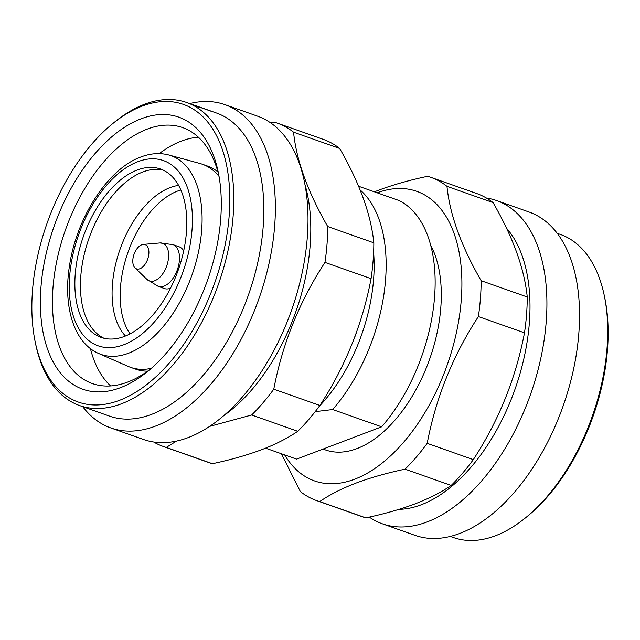 <?xml version="1.0" encoding="UTF-8"?>
<svg xmlns="http://www.w3.org/2000/svg" width="640" height="640" viewBox="0 0 640 640"><rect width="100%" height="100%" fill="white"/><g stroke="black" fill="none" stroke-linecap="round" stroke-linejoin="round"><path stroke-width="0.96" d="M198.424 137.224A135.712 76.472 -70.6 0 0 181.272 141.128A135.712 76.472 -70.6 0 0 159.232 153.616M90.408 348.576A135.712 76.472 -70.6 0 0 110.616 385.936M147.608 371.168A107.712 60.696 109.4 0 1 135.744 369.176L130.584 367.352A107.712 60.696 109.4 0 1 128.248 366.432L98.704 353.504A105.352 59.368 109.4 0 0 128.504 353.232A105.352 59.368 109.4 0 0 198.832 250.328A105.352 59.368 109.4 0 0 168.792 154.984L199.904 163.472A107.712 60.696 109.4 0 1 202.296 164.224A107.712 60.696 109.4 0 1 219.048 176.424M218.952 175.88A135.712 76.472 -70.6 0 0 182.68 127.608A135.712 76.472 -70.6 0 0 147.232 129.112A135.712 76.472 -70.6 0 0 57.2 258.984A135.712 76.472 -70.6 0 0 92.328 383.544A135.712 76.472 -70.6 0 0 127.776 382.032A135.712 76.472 -70.6 0 0 150.872 368.736M120.48 387.664A144.28 81.304 -70.6 0 0 148.008 371.16A144.28 81.304 -70.6 0 0 218.248 172.2A144.28 81.304 -70.6 0 0 141.176 118.768A144.28 81.304 -70.6 0 0 40.952 287.36A144.28 81.304 -70.6 0 0 120.48 387.664M119.512 400.312A157.848 88.952 -70.6 0 0 229.16 215.864A157.848 88.952 -70.6 0 0 142.144 106.12A157.848 88.952 -70.6 0 0 112.032 124.176A157.848 88.952 -70.6 0 0 35.184 341.856A157.848 88.952 -70.6 0 0 119.512 400.312M35.184 341.856L35.68 344.24A160.704 90.56 -70.6 0 0 79.552 405.544A160.704 90.56 -70.6 0 0 121.528 403.76A160.704 90.56 -70.6 0 0 228.152 249.96A160.704 90.56 -70.6 0 0 186.552 102.464A160.704 90.56 -70.6 0 0 144.576 104.24A160.704 90.56 -70.6 0 0 113.92 122.624L112.032 124.176M79.552 405.544L109.6 416.152A160.704 90.56 -70.6 0 0 151.576 414.368A160.704 90.56 -70.6 0 0 258.2 260.568A160.704 90.56 -70.6 0 0 216.6 113.064L193.832 105.032A160.704 90.56 -70.6 0 0 193.264 104.832L192.68 104.624M82.72 406.656A171.424 96.6 -70.6 0 0 110.848 427.952A171.424 96.6 -70.6 0 0 155.624 426.048A171.424 96.6 -70.6 0 0 269.352 262A171.424 96.6 -70.6 0 0 224.984 104.664A171.424 96.6 -70.6 0 0 189.72 103.576M110.848 427.952L143.48 439.472A171.424 96.6 -70.6 0 0 188.248 437.568A171.424 96.6 -70.6 0 0 301.984 273.52A171.424 96.6 -70.6 0 0 257.608 116.184L224.984 104.664M153.664 442A171.424 96.6 -70.6 0 0 163.176 446.424A171.424 96.6 -70.6 0 0 166.296 447.424L212.4 463.696C230.536 459.864 246.904 455.216 261.504 449.752C275.76 444.272 287.84 438.112 297.752 431.28L251.648 415L209.624 426.384M176.504 441.08L166.296 447.424M223.568 415.76A155.704 87.744 -70.6 0 0 305.064 184.92M251.648 415A171.424 96.6 -70.6 0 0 273.784 389.184L319.888 405.464C345.352 366.44 362.416 324.176 371.072 278.68L324.968 262.4C299.512 301.424 282.448 343.688 273.784 389.184M324.968 262.4A171.424 96.6 -70.6 0 0 327.728 226.544L373.832 242.824C371.008 214.544 359.616 183.088 339.664 148.456L293.56 132.184C296.392 160.456 307.776 191.912 327.728 226.544M293.56 132.184A171.424 96.6 -70.6 0 0 277.304 123.136A171.424 96.6 -70.6 0 0 274.184 122.144L270.72 122.904M163.176 446.424L209.28 462.704A171.424 96.6 -70.6 0 0 212.4 463.696M356.92 331.104A120.712 68.024 109.4 0 1 352.72 342.304M319.352 406.2A130.712 73.656 -70.6 0 0 373.616 252.496M265.576 448.16L296.608 459.12L381.616 426.824A139.28 78.488 109.4 0 0 434.584 296.864A139.28 78.488 109.4 0 0 399.032 200.528L358.608 186.256M430.728 245.304A120.712 68.024 109.4 0 1 429.144 360.504A120.712 68.024 109.4 0 1 356.968 448.592A120.712 68.024 109.4 0 1 325.44 449.928L323.032 449.08M360.136 189.96A139.28 78.488 109.4 0 1 332.656 409.544L381.616 426.824M332.656 409.544L315.216 411.648M377.16 192.808A153.568 86.536 109.4 0 1 461.256 300.16A153.568 86.536 109.4 0 1 354.616 479.208A153.568 86.536 109.4 0 1 284.64 454.888M405.064 469.16C386.928 472.992 370.56 477.64 355.96 483.104C341.712 488.584 329.624 494.744 319.712 501.584L365.816 517.856C384.112 513.984 400.48 509.336 414.92 503.92C429.288 498.376 441.368 492.216 451.168 485.44L405.064 469.16A171.424 96.6 109.4 0 0 427.2 443.352L473.304 459.624A171.424 96.6 109.4 0 1 451.168 485.44M374.424 191.84L378.496 190.248C393.096 184.784 409.464 180.136 427.6 176.304A171.424 96.6 109.4 0 1 430.72 177.296A171.424 96.6 109.4 0 1 446.976 186.344C449.808 214.624 461.192 246.072 481.144 280.704A171.424 96.6 109.4 0 1 478.384 316.56C452.928 355.584 435.864 397.848 427.2 443.352M430.72 177.296L476.824 193.576A171.424 96.6 109.4 0 1 493.08 202.616L446.976 186.344M481.144 280.704L527.248 296.984C524.416 268.704 513.032 237.256 493.08 202.616M527.248 296.984A171.424 96.6 109.4 0 1 524.488 332.84L478.384 316.56M473.304 459.624C498.768 420.6 515.824 378.336 524.488 332.84M506.568 228.272A155.704 87.744 109.4 0 1 518.592 378.416A155.704 87.744 109.4 0 1 421.224 504.776A155.704 87.744 109.4 0 1 398.944 509.368M486.336 198A171.424 96.6 109.4 0 1 496.52 200.528A171.424 96.6 109.4 0 1 540.896 357.864A171.424 96.6 109.4 0 1 427.168 521.912A171.424 96.6 109.4 0 1 382.392 523.816A171.424 96.6 109.4 0 1 369.28 517.096M496.52 200.528L529.152 212.048A171.424 96.6 109.4 0 1 573.52 369.384A171.424 96.6 109.4 0 1 459.792 533.432A171.424 96.6 109.4 0 1 415.016 535.336L382.392 523.816M557.28 233.344L560.448 234.456A160.704 90.56 109.4 0 1 604.32 295.76A160.704 90.56 109.4 0 1 526.08 517.376A160.704 90.56 109.4 0 1 495.424 535.76A160.704 90.56 109.4 0 1 453.448 537.536L450.28 536.424M604.32 295.76L604.816 298.144A157.848 88.952 109.4 0 1 527.968 515.824L526.08 517.376M365.816 517.856A171.424 96.6 109.4 0 1 362.696 516.864L316.592 500.584A171.424 96.6 109.4 0 1 300.336 491.544L281.392 453.744M319.712 501.584A171.424 96.6 109.4 0 1 316.592 500.584M297.752 431.28A171.424 96.6 -70.6 0 0 319.888 405.464M371.072 278.68A171.424 96.6 -70.6 0 0 373.832 242.824M339.664 148.456A171.424 96.6 -70.6 0 0 323.408 139.416L277.304 123.136M195.696 105.84L210.712 111.032A160.704 90.56 -70.6 0 1 211.712 111.448L196.736 106.16A160.704 90.56 -70.6 0 1 199.136 107.248L197.424 106.64A160.704 90.56 -70.6 0 0 192.12 104.424L186.552 102.464M195.736 105.744A160.704 90.56 -70.6 0 0 193.832 105.032M151.288 368.368A107.712 60.696 109.4 0 1 130.584 367.352M202.296 164.224L207.456 166.04A107.712 60.696 109.4 0 1 217.944 171.944M137.232 170.016A89.28 50.312 109.4 0 1 160.552 169.024A89.28 50.312 109.4 0 1 183.664 250.968A89.28 50.312 109.4 0 1 124.424 336.416A89.28 50.312 109.4 0 1 101.104 337.408A89.28 50.312 109.4 0 1 77.992 255.456A89.28 50.312 109.4 0 1 137.232 170.016M103.936 338.24A89.28 50.312 109.4 0 1 84.128 254.904A89.28 50.312 109.4 0 1 142.792 171.984A89.28 50.312 109.4 0 1 163.28 170.152M130.08 333.856A82.136 46.288 109.4 0 1 127.144 254.76A82.136 46.288 109.4 0 1 177.544 191.088A82.136 46.288 109.4 0 1 180.872 189.984M183.672 250.912A22.144 12.48 -70.6 0 0 179.16 246.8L172.992 244.616A22.144 12.48 109.4 0 1 178.72 264.944A22.144 12.48 109.4 0 1 164.032 286.128A22.144 12.48 109.4 0 1 158.248 286.376L164.416 288.552A22.144 12.48 -70.6 0 0 170.2 288.312A22.144 12.48 -70.6 0 0 170.512 288.184M141.768 244.768A12.856 7.248 109.4 0 1 143.296 244.408A12.856 7.248 109.4 0 1 148.728 254.888A12.856 7.248 109.4 0 1 139.92 268.728A12.856 7.248 109.4 0 1 135 267.896A12.856 7.248 109.4 0 1 133.632 255.528A12.856 7.248 109.4 0 1 141.768 244.768M137.872 161.688A98.224 55.352 109.4 0 1 192.016 229.976A98.224 55.352 109.4 0 1 123.784 344.744A98.224 55.352 109.4 0 1 69.64 276.456A98.224 55.352 109.4 0 1 137.872 161.688M125.472 336A83.008 46.776 109.4 0 1 117.84 256.024A83.008 46.776 109.4 0 1 170.064 187.616A83.008 46.776 109.4 0 1 178.632 185.416M172.992 244.616L159.912 242.952A19.992 11.264 109.4 0 1 168.36 259.24A19.992 11.264 109.4 0 1 154.672 280.768A19.992 11.264 109.4 0 1 147.024 279.464L135 267.896M168.792 154.984C159.856 152.64 150.56 153.296 140.896 156.976C107.848 168.768 76.432 217.88 69.464 265.976C62.96 306.392 73.848 342.904 98.704 353.504M143.296 244.408L159.912 242.952M158.248 286.376L147.024 279.464"/></g></svg>
